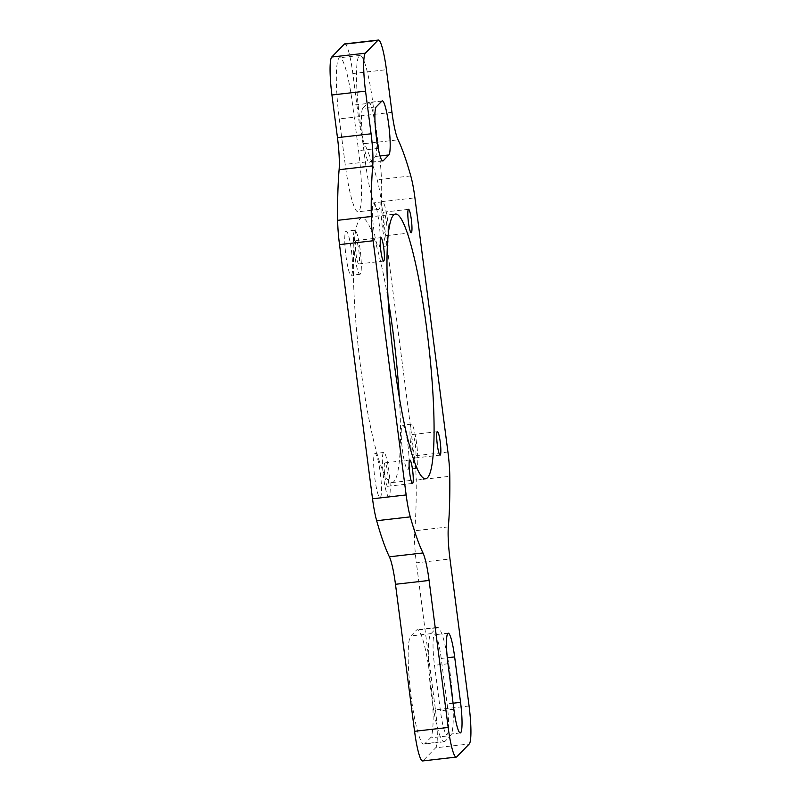<?xml version="1.0" encoding="UTF-8"?>
<svg xmlns="http://www.w3.org/2000/svg" width="801" height="801" viewBox="0 0 801 801"><rect width="100%" height="100%" fill="white"/><g stroke="black" fill="none" stroke-linecap="round" stroke-linejoin="round"><path stroke-width="0.6" stroke-dasharray="4 3" d="M383.569 225.381A11.795 1.612 83.5 0 0 386.352 235.624A11.795 1.612 83.5 0 0 386.462 222.418A11.795 1.612 83.5 0 0 383.669 212.175A11.795 1.612 83.5 0 0 383.569 225.381M412.445 447.719A11.795 1.612 83.5 0 0 415.228 457.962A11.795 1.612 83.5 0 0 415.339 444.755A11.795 1.612 83.5 0 0 412.545 434.512A11.795 1.612 83.5 0 0 412.445 447.719M355.974 253.727A11.795 1.612 83.5 0 0 358.758 263.96A11.795 1.612 83.5 0 0 358.858 250.763A11.795 1.612 83.5 0 0 356.075 240.52A11.795 1.612 83.5 0 0 355.974 253.727M384.85 476.064A11.795 1.612 83.5 0 0 387.634 486.297A11.795 1.612 83.5 0 0 387.734 473.101A11.795 1.612 83.5 0 0 384.951 462.858A11.795 1.612 83.5 0 0 384.85 476.064M365.366 162.052A54.648 7.469 -96.5 0 0 378.262 209.482A54.648 7.469 -96.5 0 0 378.733 148.325L372.835 102.868A54.648 7.469 -96.5 0 0 359.939 55.439A54.648 7.469 -96.5 0 0 359.459 116.606L365.366 162.052L345.191 164.365L339.294 118.908A54.648 7.469 -96.5 0 1 339.764 57.752A54.648 7.469 -96.5 0 1 352.66 105.181L358.568 150.628A54.648 7.469 -96.5 0 1 358.097 211.794A54.648 7.469 -96.5 0 1 345.191 164.365M376.23 106.883L362.783 108.425L368.42 102.628A27.324 3.735 83.5 0 1 368.81 102.418A27.324 3.735 83.5 0 1 375.248 126.047M362.783 108.425A27.324 3.735 83.5 0 0 362.743 137.291A27.324 3.735 83.5 0 0 369.381 162.503A27.324 3.735 83.5 0 0 369.782 162.293L375.419 156.495A27.324 3.735 83.5 0 0 376.39 137.341M407.869 444.445A22.198 3.034 -96.5 0 1 407.669 469.296A22.198 3.034 -96.5 0 1 402.132 447.579A22.198 3.034 -96.5 0 1 402.623 425.181A22.198 3.034 -96.5 0 1 407.869 444.445M351.399 250.453A22.198 3.034 -96.5 0 1 351.198 275.304A22.198 3.034 -96.5 0 1 345.662 253.587A22.198 3.034 -96.5 0 1 346.152 231.179A22.198 3.034 -96.5 0 1 351.399 250.453M378.993 222.107A22.198 3.034 -96.5 0 1 378.793 246.958A22.198 3.034 -96.5 0 1 373.256 225.241A22.198 3.034 -96.5 0 1 373.747 202.843A22.198 3.034 -96.5 0 1 378.993 222.107M380.275 472.79A22.198 3.034 -96.5 0 1 380.075 497.641A22.198 3.034 -96.5 0 1 374.538 475.924A22.198 3.034 -96.5 0 1 375.028 453.516A22.198 3.034 -96.5 0 1 380.275 472.79M344.76 43.895A34.153 4.666 -96.5 0 1 352.82 73.542L358.357 116.185A34.153 4.666 83.5 0 0 364.455 143.679A222.017 30.348 -96.5 0 1 377.161 179.754A34.153 4.666 -96.5 0 1 381.306 201.692L414.317 455.869A34.153 4.666 -96.5 0 1 416.18 480.149A222.017 30.348 -96.5 0 1 414.728 530.763A34.153 4.666 83.5 0 0 416.37 562.833L449.982 558.988M469.076 706.001L435.464 709.846L416.37 562.833M435.464 709.846A34.153 4.666 -96.5 0 1 435.654 747.804L469.266 743.959M456.73 756.835L423.118 760.68L435.654 747.804M399.319 397.206A133.206 18.203 -96.5 0 1 392.049 482.582A133.206 18.203 -96.5 0 1 358.828 352.31A133.206 18.203 -96.5 0 1 361.772 217.892A133.206 18.203 -96.5 0 1 388.125 299.424M424.82 743.678A54.648 7.469 -96.5 0 1 424.029 744.099A54.648 7.469 -96.5 0 1 410.753 693.666A54.648 7.469 -96.5 0 1 410.823 635.944L416.46 630.147A54.648 7.469 -96.5 0 1 417.251 629.716A54.648 7.469 -96.5 0 1 430.527 680.149A54.648 7.469 -96.5 0 1 430.457 737.881L424.82 743.678L444.986 741.366L450.623 735.568L430.457 737.881M444.986 741.366A54.648 7.469 -96.5 0 1 444.205 741.796A54.648 7.469 -96.5 0 1 430.928 691.363A54.648 7.469 -96.5 0 1 430.998 633.631L436.635 627.834A54.648 7.469 -96.5 0 1 437.416 627.413A54.648 7.469 -96.5 0 1 450.693 677.846A54.648 7.469 -96.5 0 1 450.623 735.568M441.201 658.442A27.324 3.735 83.5 0 0 434.753 634.732A27.324 3.735 83.5 0 0 434.512 665.311L440.42 710.757A27.324 3.735 83.5 0 0 446.868 734.477A27.324 3.735 83.5 0 0 447.108 703.899L441.201 658.442L447.278 657.751M389.016 471.789A22.198 3.034 83.5 0 0 383.769 452.525A22.198 3.034 83.5 0 0 383.279 474.923A22.198 3.034 83.5 0 0 388.815 496.64A22.198 3.034 83.5 0 0 389.016 471.789M360.13 249.451A22.198 3.034 83.5 0 0 354.893 230.187A22.198 3.034 83.5 0 0 354.402 252.585A22.198 3.034 83.5 0 0 359.939 274.302A22.198 3.034 83.5 0 0 360.13 249.451M416.61 443.444A22.198 3.034 83.5 0 0 411.364 424.18A22.198 3.034 83.5 0 0 410.873 446.578A22.198 3.034 83.5 0 0 416.41 468.295A22.198 3.034 83.5 0 0 416.61 443.444M387.734 221.106A22.198 3.034 83.5 0 0 382.488 201.842A22.198 3.034 83.5 0 0 381.997 224.24A22.198 3.034 83.5 0 0 387.534 245.957A22.198 3.034 83.5 0 0 387.734 221.106M352.82 73.542L386.432 69.697M391.969 112.34L358.357 116.185M410.773 175.91L377.161 179.754M364.455 143.679L398.067 139.825M447.929 452.024L414.317 455.869M381.306 201.692L414.918 197.847M416.18 480.149L449.792 476.305M448.34 526.918L414.728 530.763M436.635 627.834L416.46 630.147M430.998 633.631L410.823 635.944M359.459 116.606L339.294 118.908M378.733 148.325L358.568 150.628M372.835 102.868L352.66 105.181M453.867 709.225L440.42 710.757M447.959 663.769L434.512 665.311M453.086 703.208L447.108 703.899M381.867 101.096L368.42 102.628M382.397 160.851L369.782 162.293M380.034 155.975L375.419 156.495M386.352 235.624L411.233 232.781M383.669 212.175L408.55 209.331M415.228 457.962L440.109 455.118M412.545 434.512L437.426 431.669M358.758 263.96L383.639 261.116M356.075 240.52L380.956 237.677M387.634 486.297L412.515 483.454M384.951 462.858L409.832 460.014M392.049 482.582L425.671 478.738M361.772 217.892L395.394 214.047M437.416 627.413L417.251 629.716M444.205 741.796L424.029 744.099M378.262 209.482L358.097 211.794M359.939 55.439L339.764 57.752M460.315 732.935L446.868 734.477M448.2 633.19L434.753 634.732M382.828 160.971L369.381 162.503M382.257 100.876L368.81 102.418M383.769 452.525L375.028 453.516M388.815 496.64L380.075 497.641M354.893 230.187L346.152 231.179M359.939 274.302L351.198 275.304M411.364 424.18L402.623 425.181M416.41 468.295L407.669 469.296M382.488 201.842L373.747 202.843M387.534 245.957L378.793 246.958"/><path stroke-width="1.2" d="M408.45 222.538A11.795 1.612 83.5 0 0 411.233 232.781A11.795 1.612 83.5 0 0 411.494 220.866A11.795 1.612 83.5 0 0 408.55 209.331A11.795 1.612 83.5 0 0 408.45 222.538M437.326 444.875A11.795 1.612 83.5 0 0 440.109 455.118A11.795 1.612 83.5 0 0 440.37 443.203A11.795 1.612 83.5 0 0 437.426 431.669A11.795 1.612 83.5 0 0 437.326 444.875M380.855 250.873A11.795 1.612 83.5 0 0 383.639 261.116A11.795 1.612 83.5 0 0 383.899 249.211A11.795 1.612 83.5 0 0 380.956 237.677A11.795 1.612 83.5 0 0 380.855 250.873M409.732 473.211A11.795 1.612 83.5 0 0 412.515 483.454A11.795 1.612 83.5 0 0 412.775 471.549A11.795 1.612 83.5 0 0 409.832 460.014A11.795 1.612 83.5 0 0 409.732 473.211M426.833 329.652A133.206 18.203 -96.5 0 1 425.671 478.738A133.206 18.203 -96.5 0 1 392.44 348.465A133.206 18.203 -96.5 0 1 395.394 214.047A133.206 18.203 -96.5 0 1 426.833 329.652M373.136 240.761L339.514 244.605A34.153 4.666 -96.5 0 1 337.652 220.325L371.274 216.48A34.153 4.666 83.5 0 0 373.136 240.761L406.147 494.938A34.153 4.666 83.5 0 0 410.282 516.875L376.67 520.72A34.153 4.666 -96.5 0 1 372.525 498.783L406.147 494.938M414.568 731.303L448.18 727.458A34.153 4.666 83.5 0 0 456.24 757.105L422.628 760.95A34.153 4.666 -96.5 0 1 414.568 731.303L395.474 584.289A34.153 4.666 83.5 0 0 389.376 556.805L422.988 552.96A222.017 30.348 -96.5 0 1 410.282 516.875M422.988 552.96A34.153 4.666 -96.5 0 1 429.086 580.445L395.474 584.289M448.18 727.458L429.086 580.445M456.24 757.105A34.153 4.666 83.5 0 0 456.73 756.835L469.266 743.959A34.153 4.666 83.5 0 0 469.076 706.001L449.982 558.988A34.153 4.666 -96.5 0 1 448.34 526.918A222.017 30.348 -96.5 0 0 449.792 476.305A34.153 4.666 83.5 0 0 447.929 452.024L414.918 197.847A34.153 4.666 83.5 0 0 410.773 175.91A222.017 30.348 -96.5 0 0 398.067 139.825A34.153 4.666 -96.5 0 1 391.969 112.34L386.432 69.697A34.153 4.666 83.5 0 0 378.372 40.05A34.153 4.666 83.5 0 0 377.882 40.32L344.27 44.165A34.153 4.666 -96.5 0 1 344.76 43.895L378.372 40.05M365.346 53.196A34.153 4.666 83.5 0 0 365.536 91.154L331.924 94.999A34.153 4.666 -96.5 0 1 331.734 57.041L365.346 53.196L377.882 40.32M365.536 91.154L371.083 133.797A34.153 4.666 -96.5 0 1 372.715 165.867L339.103 169.712A34.153 4.666 83.5 0 0 337.461 137.642L371.083 133.797M371.274 216.48A222.017 30.348 -96.5 0 1 372.715 165.867M460.555 702.357L454.648 656.91A27.324 3.735 83.5 0 0 448.2 633.19A27.324 3.735 83.5 0 0 447.959 663.769L453.867 709.225A27.324 3.735 83.5 0 0 460.315 732.935A27.324 3.735 83.5 0 0 460.555 702.357L453.086 703.208M388.865 154.963L383.228 160.751A27.324 3.735 83.5 0 1 382.828 160.971A27.324 3.735 83.5 0 1 376.19 135.749A27.324 3.735 83.5 0 1 376.23 106.883L381.867 101.096A27.324 3.735 83.5 0 1 382.257 100.876A27.324 3.735 83.5 0 1 388.896 126.097A27.324 3.735 83.5 0 1 388.865 154.963L380.034 155.975M376.39 137.341A27.324 3.735 83.5 0 0 375.248 126.047M389.376 556.805A222.017 30.348 -96.5 0 1 376.67 520.72M339.514 244.605L372.525 498.783M337.652 220.325A222.017 30.348 -96.5 0 1 339.103 169.712M331.924 94.999L337.461 137.642M331.734 57.041L344.27 44.165M388.125 299.424A133.206 18.203 -96.5 0 1 393.211 333.506A133.206 18.203 -96.5 0 1 399.319 397.206M454.648 656.91L447.278 657.751M383.228 160.751L382.397 160.851"/></g></svg>
